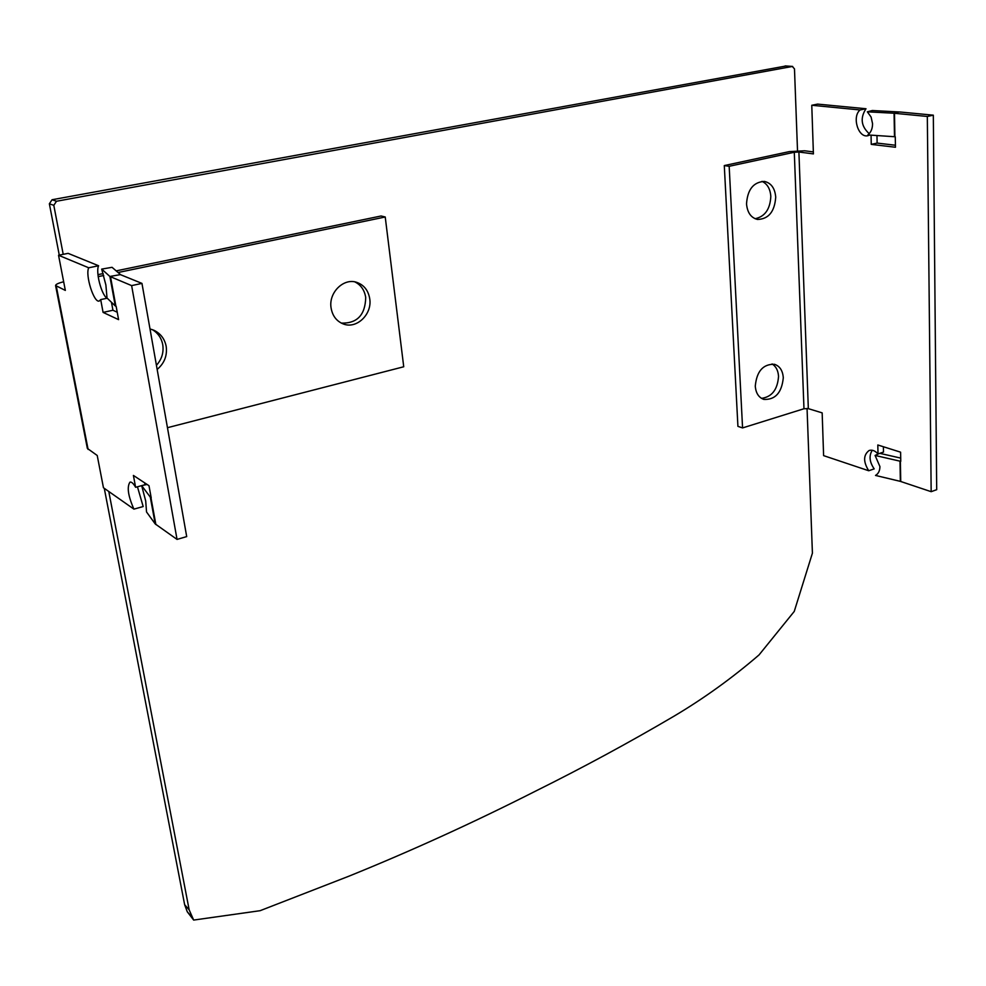 <?xml version="1.0" encoding="UTF-8"?>
<svg xmlns="http://www.w3.org/2000/svg" width="986" height="986" viewBox="0 0 986 986"><rect width="100%" height="100%" fill="white"/><g stroke="black" fill="none" stroke-linecap="round" stroke-linejoin="round"><path stroke-width="1.48" d="M797.514 150.624L794.482 68.872L792.313 66.469L56.51 201.255L53.799 205.322L63.215 254.326M785.891 66.013L52.061 199.739L49.362 203.794L59.271 255.115M108.78 491.484L189.164 909.844L193.663 920.074L260.107 910.694L348.982 876.16C411.532 850.819 473.822 822.423 535.866 790.969C582.923 767.601 629.006 742.643 674.116 716.119C703.893 698.421 732.204 678.023 759.035 654.926L794.248 611.431L812.415 553.158L807.053 408.426M104.282 488.329L184.641 904.692L189.164 909.844M184.641 904.692L187.291 911.803L193.663 920.074M900.748 460.782L900.008 461.128L900.354 481.365L875.519 475.437C878.427 473.711 879.894 470.741 879.919 466.538L875.075 455.433L900.76 461.349L900.6 452.18L877.811 444.982L878.008 453.942C875.063 450.688 872.092 449.542 869.122 450.491C863.28 454.965 863.144 461.719 868.74 470.753L874.188 468.88C869.43 461.953 868.802 455.742 872.29 450.257M871.057 135.144L871.254 144.375L895.461 147.247L895.276 136.771L867.865 134.934C870.983 132.334 872.548 128.587 872.561 123.694L871.094 117.038L867.347 111.812L872.327 110.518L900.452 112.034L933.323 115.177L936.7 489.685L931.166 491.681L927.321 116.459L933.323 115.177M783.291 377.761C782.748 370.6 779.815 366.114 774.478 364.29C763.102 363.982 756.693 371.266 755.276 386.13C755.855 393.131 758.715 397.555 763.842 399.404C775.292 399.922 781.787 392.711 783.291 377.761M761.512 398.356C771.902 396.939 777.572 389.618 778.533 376.393C778.164 370.551 776.019 366.398 772.087 363.933M775.723 197.175C774.947 188.24 771.163 182.989 764.409 181.424C753.464 182.028 747.499 189.522 746.525 203.905C747.351 212.643 751.024 217.832 757.544 219.459C768.587 219.089 774.651 211.67 775.723 197.175M755.066 218.719C764.914 216.661 770.165 209.217 770.818 196.362C770.263 188.868 767.318 183.852 762.005 181.35M737.922 426.359L742.569 427.924L729.172 166.289L724.291 165.574L737.922 426.359M813.351 151.906L804.638 150.784L789.318 151.61L724.291 165.574M729.172 166.289L794.297 152.263L798.907 152.017L813.413 153.902L811.774 105.268L860.1 109.951C851.608 116.718 858.399 138.545 868.087 135.649L869.677 135.057M868.74 470.753L823.606 455.631L822.164 412.875L808.335 408.648L803.972 408.746L742.569 427.924M867.347 111.812L894.08 113.242L927.321 116.459M879.241 453.523L875.075 455.433M900.699 458.096L879.783 453.338M811.774 105.268L817.579 104.109L866.004 108.743L860.1 109.951M869.208 133.689C861.086 126.27 860.014 117.95 866.004 108.743M895.424 145.238L877.121 143.081L876.973 135.538M878.008 453.942L883.493 452.081L883.382 446.744M900.354 481.365L931.166 491.681M871.254 144.375L877.121 143.081M101.694 269.104L109.877 276.462L115.288 305.956L107.03 298.019L105.884 285.016L101.694 269.104L112.059 267.317L120.649 274.737L141.959 283.401L186.699 536.594L177.049 539.416L131.631 285.607L141.959 283.401M147.062 484.446L141.947 485.568M155.209 523.923L146.532 511.968L145.706 500.999L141.676 485.642L150.303 497.117L155.209 523.923L177.049 539.416M331.074 307.891C332.455 315.902 336.559 321.263 343.375 323.987C356.624 329.299 372.289 314.275 369.75 298.869C368.37 290.488 364.031 284.979 356.722 282.353C343.633 277.67 328.437 292.706 331.074 307.891M341.304 323.1C357.092 323.568 365.227 315.052 365.72 297.538C364.573 290.167 360.95 284.954 354.849 281.885M157.156 369.43C164.391 363.316 167.386 355.613 166.178 346.345C164.687 338.864 160.582 333.502 153.89 330.248L150.008 328.942M156.429 365.301C161.778 359.36 163.873 352.495 162.752 344.718C161.457 338.062 157.982 333.034 152.312 329.62M116.151 270.879L381.114 215.983L385.23 216.994L403.73 366.767L167.46 427.702M103.173 273.578L97.959 274.65M98.193 276.647L103.715 275.501M118.037 272.518L385.23 216.994M63.671 281.774C58.42 283.068 55.721 284.313 55.586 285.521L65.335 290.414L58.544 255.263L88.715 267.785C85.042 275.045 93.953 303.22 99.229 301.038L100.695 299.608L103.086 312.402L118.591 319.637L116.175 306.473L115.288 305.956M151.043 496.956L150.303 497.117L151.215 497.881L148.985 485.704L133.406 475.437L135.612 487.294C133.418 483.46 131.545 481.735 129.992 482.117C126.763 486.887 128.069 495.884 133.923 509.133L103.456 487.75L97.22 455.483L87.347 448.396L55.598 285.607M120.452 274.613L109.877 276.462L131.631 285.607M58.544 255.263L68.108 253.353L98.6 265.764L88.715 267.785M106.969 298.253C101.373 294.604 95.494 271.816 98.6 265.764M117.223 312.217L112.934 310.245L111.467 302.283M135.612 487.294L145.004 484.73L144.659 482.857M133.923 509.133L143.18 506.545L137.448 486.801M107.227 298.203L100.695 299.608M112.934 310.245L103.086 312.402M52.061 199.739L56.51 201.255M49.362 203.794L53.799 205.322M785.127 65.951L792.313 66.469M187.291 911.803L191.826 916.98M794.297 152.263L803.972 408.746M899.047 111.936L894.08 113.242L894.475 136.684M798.907 152.017L808.335 408.648M900.391 461.238L900.736 481.476M894.499 113.279L894.894 136.721M56.301 286.248L88.099 449.419M150.957 497.72L155.874 524.552M110.531 276.844L115.929 306.363M785.497 65.926L792.682 66.444"/></g></svg>
